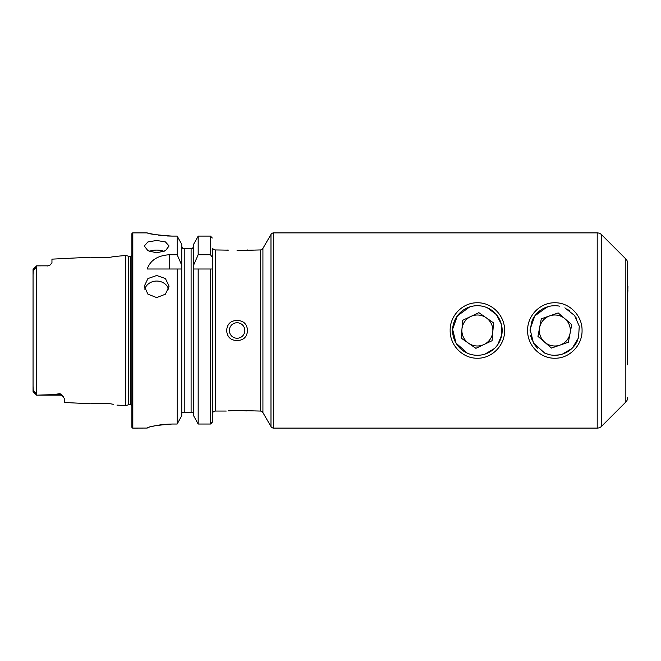 <?xml version="1.0" encoding="UTF-8"?>
<svg xmlns="http://www.w3.org/2000/svg" width="661" height="661" viewBox="0 0 661 661"><rect width="100%" height="100%" fill="white"/><g stroke="black" fill="none" stroke-linecap="round" stroke-linejoin="round"><path stroke-width="0.99" d="M469.674 306.935L457.338 315.917L452.62 329.31L456.016 343.084L467.344 353.164M477.374 358.229C462.783 358.518 449.844 345.389 450.158 330.508C449.802 315.594 462.816 302.465 477.382 302.771C491.991 302.457 504.897 315.636 504.599 330.508C504.913 345.389 491.958 358.535 477.374 358.229M547.143 306.935L534.799 315.917L530.081 329.31L533.485 343.084L544.804 353.164M554.843 358.229C540.244 358.518 527.304 345.389 527.627 330.508C527.263 315.594 540.285 302.465 554.843 302.771C569.452 302.457 582.366 315.636 582.06 330.508C582.374 345.389 569.418 358.535 554.843 358.229M33.05 386.239L33.24 391.461C32.86 389.494 35.52 392.13 35.603 393.683L36.611 395.162L60.011 395.162L37.09 395.162L52.979 394.625L60.011 393.667L61.936 395.055L64.348 398.558L64.348 402.475L90.896 403.805C90.309 403.516 105.752 402.417 113.188 404.325L113.221 404.334M105.405 403.342L104.041 403.26M116.972 405.11L125.697 405.548L128.35 404.838L128.35 256.162L125.697 255.452L113.171 256.675C105.777 258.583 90.293 257.484 90.888 257.195L51.955 259.145L51.955 262.814L49.98 265.127A4.338 4.338 0 0 1 47.617 265.838L36.611 265.838L35.603 267.317C35.504 268.903 32.852 271.489 33.24 269.539L33.05 274.761M156.682 252.857L147.915 250.693L144.288 245.975L147.915 241.934L156.682 240.464L165.44 241.934L169.076 245.975L165.448 250.693L156.682 252.857M164.143 251.354A12.394 6.197 0 0 0 156.682 250.106A12.394 6.197 0 0 0 149.221 251.354M156.682 297.59L147.915 294.17L144.288 286.188L147.915 278.562L156.682 275.505L165.44 278.554L169.076 286.188L165.448 294.178L156.682 297.59M168.629 289.154A12.394 11.047 0 0 0 156.682 281.057A12.394 11.047 0 0 0 144.734 289.154M228.21 410.869L237.084 410.464L260.244 411.059A3.098 3.098 0 0 1 262.929 412.613L270.977 426.552A3.098 3.098 0 0 0 273.662 428.105L597.205 428.105L597.205 232.895L273.662 232.895L273.662 428.105M260.244 411.059L260.244 249.941A3.098 3.098 0 0 0 262.929 248.387L270.977 234.448A3.098 3.098 0 0 1 273.662 232.895M627.653 397.649A6.197 6.197 0 0 1 625.843 402.028L625.843 258.972A6.197 6.197 0 0 1 627.653 263.351L627.653 364.822M460.659 312.199L463.435 310.009M456.313 343.571L454.644 340.382M452.735 333.169L452.727 327.906M549.754 354.759L545.234 353.354M537.476 348.19L534.253 344.315M532.378 340.977L530.568 335.54M530.056 330.384L531.998 320.866M534.129 316.875L535.286 315.264M537.327 312.959L541.144 309.844M543.425 308.497L549.82 306.225M552.563 305.82L554.843 305.713M625.843 258.972L601.584 234.713A6.197 6.197 0 0 0 597.205 232.895M625.843 402.028L601.584 426.287A6.197 6.197 0 0 1 597.205 428.105M237.084 410.464L229.631 410.745M237.084 322.75A7.75 7.75 0 0 0 229.342 330.5A7.75 7.75 0 0 0 237.084 338.25A7.75 7.75 0 0 0 244.834 330.5A7.75 7.75 0 0 0 237.084 322.75M237.084 340.308C223.311 341.464 223.278 319.569 237.084 320.692C250.85 319.536 250.916 341.415 237.084 340.308M228.334 250.147L215.395 249.941A3.098 3.098 0 0 1 212.916 248.701L212.297 248.701L212.297 257.121L212.297 248.701L212.916 248.701M227.169 250.032L228.119 250.122M61.936 395.055A4.338 4.073 0 0 0 60.011 394.625L60.011 395.162A4.338 4.338 0 0 1 63.225 396.592M33.083 269.358L36.586 265.862L47.617 265.838M49.98 265.127L47.617 265.978M125.697 405.548L125.697 255.452M128.35 404.838A1.859 1.859 0 0 1 128.829 404.772L128.829 256.228A1.859 1.859 0 0 1 128.35 256.162M128.829 404.772L130.341 404.772L130.341 256.228L128.829 256.228M130.341 404.772A1.859 1.859 0 0 1 131.894 405.606M130.341 256.228A1.859 1.859 0 0 0 131.894 255.394M132.82 232.895A0.934 0.934 0 0 0 131.894 233.829L131.894 427.171A0.934 0.934 0 0 0 132.82 428.105L132.82 232.895L147.229 232.895C148.692 233.944 156.954 235.019 172.017 236.093L177.156 236.093L181.75 244.347L177.156 236.093L177.156 254.716L181.75 265.276L181.75 244.347M260.244 249.941L237.084 250.536M226.244 411.059L215.395 411.059L215.395 249.941M177.156 254.716L169.679 254.716C157.797 255.443 150.311 260.203 147.229 268.994L177.156 268.994L177.156 424.032L181.75 415.703L177.156 424.032L172.017 424.032C156.954 425.18 148.692 426.519 147.229 428.055L132.82 428.105M215.395 411.059A3.098 3.098 0 0 0 212.916 412.299L212.297 412.299L212.916 412.299L212.297 412.299L212.297 343.67L212.297 422.09L210.438 424.032L211.768 423.453L212.297 422.09L212.297 268.994L212.297 317.33L212.297 268.994L198.176 268.994L198.176 424.032L193.582 415.703L193.582 268.994L198.176 268.994L193.499 268.994L193.582 244.347L198.176 236.093L193.582 244.347M36.578 265.862L36.578 395.138L37.09 395.162M627.653 263.351L627.653 290.493M491.007 309.794L495.097 313.165M496.461 314.677L497.964 316.693M499.84 320.007L500.245 320.924M501.038 323.113L501.641 325.443M502.17 330.459L502.063 332.78M568.675 309.935L569.476 310.496M575.921 317.462L576.59 318.602M577.656 340.184L576.351 342.828M575.533 344.15L573.938 346.306M568.89 350.925L564.428 353.362M559.743 354.8L554.843 355.288M94.705 403.392L90.896 403.805M35.603 393.683L33.05 391.51L33.05 269.49M210.438 268.994L210.438 424.032L198.176 424.032L193.582 415.703M181.75 415.703L181.75 265.276M177.156 268.994L181.75 268.994L177.156 268.994M212.297 412.299L212.297 248.701M193.582 265.276L198.176 254.716L210.438 254.716L212.297 257.121M212.297 238.018L210.438 236.093L198.176 236.093L198.176 254.716M192.359 248.701L193.582 246.47L192.359 248.701L191.103 248.701L192.359 248.701M193.285 412.299L193.582 413.555L193.285 412.299L182.048 412.299L181.75 413.555L182.048 412.299M191.103 412.299L191.103 248.701L182.973 248.701L184.229 248.701L184.229 412.299M181.75 246.47L182.973 248.701L181.75 246.47M149.122 233.358L151.369 233.862M151.476 233.887L154.509 234.49M158.243 235.093L162.466 235.613M167.208 235.977L172.017 236.093M147.229 428.047L147.709 427.783M148.337 427.543L149.105 427.295M151.468 426.618L154.476 425.899M158.227 425.18L162.457 424.585M164.779 424.354L172.017 424.032M247.024 410.968L246.156 410.886M245.875 410.861L244.595 410.754M247.181 250.015L247.933 249.941M562.544 354.056L571.839 348.545M572.368 348.033L578.549 337.754L579.259 326.212L574.574 315.495L564.874 307.836M485.083 354.056L494.378 348.545M497.733 344.645A24.788 24.788 0 0 0 491.52 310.141A24.788 24.788 0 0 0 457.015 316.355A24.788 24.788 0 0 0 463.237 350.859A24.788 24.788 0 0 0 497.733 344.645L501.798 334.78L501.36 324.237L496.436 314.644L487.413 307.836M564.973 318.776A15.492 15.492 0 0 0 539.624 327.592A15.492 15.492 0 0 0 559.933 345.133A15.492 15.492 0 0 0 564.973 318.776M559.495 306.15A24.788 24.788 0 0 0 532.163 320.486M550.183 354.85A24.788 24.788 0 0 0 577.499 340.555M571.74 324.625L558.198 312.926L541.301 318.8L537.947 336.375L551.481 348.074L568.377 342.2L571.74 324.625M627.653 296.021L627.925 286.081M627.719 290.212L627.653 293.203M627.9 290.22L627.653 294.484M483.976 344.513A15.492 15.492 0 0 0 486.215 317.776A15.492 15.492 0 0 0 461.94 329.211A15.492 15.492 0 0 0 483.976 344.513M475.887 348.33L492.073 340.704L493.56 322.882L478.87 312.67L462.683 320.296L461.196 338.118L475.887 348.33M270.977 426.552L270.977 234.448M262.929 248.387L262.929 412.613M601.584 426.287L601.584 234.713M210.438 254.716L210.438 236.093M169.679 254.716L169.679 268.994M33.24 269.539L35.603 267.317M52.979 394.625L60.011 394.625L60.011 393.667M33.091 391.643L36.586 395.138"/></g></svg>

